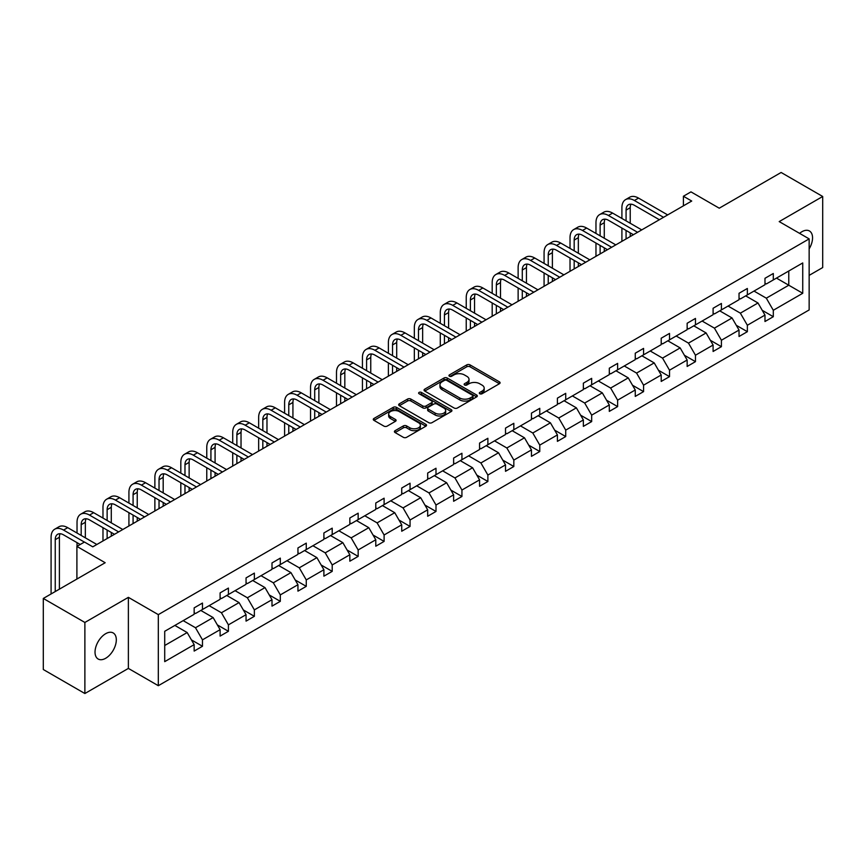 <?xml version="1.0" encoding="UTF-8"?>
<svg xmlns="http://www.w3.org/2000/svg" width="866" height="866" viewBox="0 0 866 866"><rect width="100%" height="100%" fill="white"/><g stroke="black" fill="none" stroke-linecap="round" stroke-linejoin="round"><path stroke-width="1.3" d="M479.786 393.749A1.613 0.931 0 0 0 482.07 393.749L499.411 383.735A2.306 1.331 0 0 0 500.093 382.794A2.306 1.331 0 0 0 499.411 381.852L470.032 364.889A2.306 1.331 0 0 0 466.763 364.889L449.422 374.902A1.613 0.931 0 0 0 448.945 375.563A1.613 0.931 0 0 0 449.422 376.223A1.613 0.931 0 0 0 451.706 376.223L453.946 374.924A7.393 4.265 0 0 1 464.392 374.924L466.85 376.342A7.393 4.265 0 0 1 469.015 379.351A7.393 4.265 0 0 1 466.85 382.371L464.598 383.67A1.613 0.931 0 0 0 464.133 384.331A1.613 0.931 0 0 0 464.598 384.991A1.613 0.931 0 0 0 466.882 384.991L469.134 383.692A7.393 4.265 0 0 1 479.58 383.692L482.026 385.099A7.393 4.265 0 0 1 484.191 388.12A7.393 4.265 0 0 1 482.026 391.14L479.786 392.428A1.613 0.931 0 0 0 479.309 393.088A1.613 0.931 0 0 0 479.786 393.749L479.786 392.428M105.674 658.279A15.058 8.692 120 0 0 115.503 645.018A15.058 8.692 120 0 0 113.197 632.949A15.058 8.692 120 0 0 105.674 633.696A15.058 8.692 120 0 0 95.834 646.967A15.058 8.692 120 0 0 98.15 659.026A15.058 8.692 120 0 0 105.674 658.279M809.147 248.856A15.058 8.692 120 0 0 809.439 230.984A15.058 8.692 120 0 0 801.905 231.731A15.058 8.692 120 0 0 799.589 233.365M809.147 275.377L822.7 267.551L822.7 196.485L781.121 172.475L719.245 208.197L690.971 191.873L683.404 196.246L683.404 205.848M84.879 693.525L128.374 668.411L128.374 597.345L84.879 622.459L84.879 693.525L43.3 669.515L43.3 598.449L105.176 562.727L76.901 546.403L76.901 579.062M84.879 622.459L43.3 598.449M395.091 430.673A2.306 1.331 0 0 0 394.42 431.625A2.306 1.331 0 0 0 395.091 432.567L403.34 437.319A2.306 1.331 0 0 0 406.598 437.319L425.866 426.202A2.306 1.331 0 0 0 426.548 425.26A2.306 1.331 0 0 0 425.866 424.318L396.476 407.345A2.306 1.331 0 0 0 393.218 407.345L373.95 418.473A2.306 1.331 0 0 0 373.278 419.415A2.306 1.331 0 0 0 373.95 420.356L383.909 426.104A2.306 1.331 0 0 0 387.178 426.104L395.416 421.341A2.306 1.331 0 0 0 396.098 420.4A2.306 1.331 0 0 0 395.416 419.458L390.479 416.611A6.181 3.561 0 0 1 388.672 414.089A6.181 3.561 0 0 1 392.482 410.798A6.181 3.561 0 0 1 399.215 411.567L418.559 422.738A6.181 3.561 0 0 1 420.367 425.26A6.181 3.561 0 0 1 416.557 428.551A6.181 3.561 0 0 1 409.824 427.782L406.598 425.92A2.306 1.331 0 0 0 403.34 425.92L395.091 430.673L395.091 432.567L403.34 427.836L403.34 425.92M76.901 546.403L84.467 542.04L92.781 546.836L691.717 201.042L683.404 196.246M128.374 597.345L158.316 614.633L809.147 238.886L809.147 309.941L158.316 685.699L158.316 614.633M822.7 196.485L779.205 221.599L809.147 238.886M454.109 408.005A2.306 1.331 0 0 0 457.378 408.005L476.646 396.888A2.306 1.331 0 0 0 477.318 395.946A2.306 1.331 0 0 0 476.646 395.004L447.257 378.031A2.306 1.331 0 0 0 443.987 378.031L424.73 389.159A2.306 1.331 0 0 0 424.048 390.101A2.306 1.331 0 0 0 424.73 391.042L454.109 408.005M419.739 394.106A1.613 0.931 0 0 1 421.374 394.333L451.229 411.556L431.993 422.662A2.306 1.331 0 0 1 428.724 422.662L399.334 405.699L399.334 403.816A2.306 1.331 0 0 0 398.663 404.758A2.306 1.331 0 0 0 399.334 405.699M399.334 403.816L407.583 399.053A2.306 1.331 0 0 1 410.852 399.053L422.77 405.938A2.306 1.331 0 0 0 426.029 405.938L431.495 402.777A2.306 1.331 0 0 0 432.177 401.835A2.306 1.331 0 0 0 431.495 400.893L419.09 393.727A1.613 0.931 0 0 1 418.624 393.067A1.613 0.931 0 0 1 419.62 392.211A1.613 0.931 0 0 1 421.374 392.406L451.251 409.661A2.306 1.331 0 0 1 451.933 410.603A2.306 1.331 0 0 1 451.251 411.545L451.251 409.661M164.713 631.292L194.157 614.297L194.157 607.867L202.471 603.061L202.471 609.502L220.105 599.315L220.105 592.885L228.418 588.079L228.418 594.52L246.052 584.333L246.052 577.903L254.366 573.108L254.366 579.538L272 569.363L272 562.922L280.313 558.126L280.313 564.556L297.947 554.381L297.947 547.94L306.261 543.144L306.261 549.574L323.895 539.399L323.895 532.969L332.208 528.163L332.208 534.593L349.842 524.417L349.842 517.987L358.156 513.181L358.156 519.611L375.779 509.435L375.779 503.005L384.103 498.199L384.103 504.64L401.727 494.454L401.727 488.023L410.051 483.217L410.051 489.658L427.674 479.472L427.674 473.042L435.999 468.246L435.999 474.676L453.622 464.501L453.622 458.06L461.935 453.264L461.935 459.694L479.569 449.519L479.569 443.078L487.883 438.283L487.883 444.713L505.517 434.537L505.517 428.107L513.83 423.301L513.83 429.731L531.464 419.555L531.464 413.125L539.778 408.319L539.778 414.76L557.412 404.574L557.412 398.144L565.725 393.337L565.725 399.778L583.359 389.592L583.359 383.162L591.673 378.355L591.673 384.796L609.307 374.621L609.307 368.18L617.62 363.384L617.62 369.814L635.254 359.639L635.254 353.198L643.568 348.403L643.568 354.833L661.202 344.657L661.202 338.216L669.515 333.421L669.515 339.851L687.149 329.675L687.149 323.245L695.463 318.439L695.463 324.869L713.097 314.694L713.097 308.264L721.41 303.457L721.41 309.898L739.034 299.712L739.034 293.282L747.358 288.475L747.358 294.916L764.981 284.73L764.981 278.3L773.306 273.494L773.306 279.935L802.739 262.939L802.739 293.282L773.306 310.277L773.306 316.707L764.981 321.513L764.981 315.083L747.358 325.259L747.358 331.689L739.034 336.495L739.034 330.054L721.41 340.241L721.41 346.671L713.097 351.477L713.097 345.036L695.463 355.222L695.463 361.652L687.149 366.459L687.149 360.018L669.515 370.193L669.515 376.634L661.202 381.43L661.202 375L643.568 385.175L643.568 391.616L635.254 396.411L635.254 389.981L617.62 400.157L617.62 406.598L609.307 411.393L609.307 404.963L591.673 415.139L591.673 421.569L583.359 426.375L583.359 419.945L565.725 430.121L565.725 436.551L557.412 441.357L557.412 434.916L539.778 445.102L539.778 451.532L531.464 456.339L531.464 449.898L513.83 460.084L513.83 466.514L505.517 471.31L505.517 464.88L487.883 475.055L487.883 481.496L479.569 486.291L479.569 479.861L461.935 490.037L461.935 496.478L453.622 501.273L453.622 494.843L435.999 505.019L435.999 511.46L427.674 516.255L427.674 509.825L410.051 520.001L410.051 526.431L401.727 531.237L401.727 524.807L384.103 534.982L384.103 541.412L375.779 546.219L375.779 539.778L358.156 549.964L358.156 556.394L349.842 561.2L349.842 554.76L332.208 564.946L332.208 571.376L323.895 576.171L323.895 569.741L306.261 579.917L306.261 586.358L297.947 591.153L297.947 584.723L280.313 594.899L280.313 601.34L272 606.135L272 599.705L254.366 609.88L254.366 616.311L246.052 621.117L246.052 614.687L228.418 624.862L228.418 631.292L220.105 636.099L220.105 629.669L202.471 639.844L202.471 646.274L194.157 651.08L194.157 644.64L164.713 661.646L164.713 631.292M200.815 610.454L213.123 617.566L195.489 627.742L183.181 620.641M195.489 627.742L202.471 639.844M213.123 617.566L220.105 629.669M194.157 612.76L195.489 613.529L202.471 609.502M226.751 595.472L239.07 602.584L221.436 612.76L209.128 605.659M221.436 612.76L228.418 624.862M239.07 602.584L246.052 614.687M220.105 597.778L221.436 598.547L228.418 594.52M252.699 580.501L265.007 587.603L247.384 597.778L235.076 590.677M247.384 597.778L254.366 609.88M265.007 587.603L272 599.705M246.052 582.807L247.384 583.565L254.366 579.538M278.646 565.52L290.954 572.621L273.331 582.807L261.023 575.695M273.331 582.807L280.313 594.899M290.954 572.621L297.947 584.723M272 567.825L273.331 568.594L280.313 564.556M304.594 550.538L316.902 557.639L299.279 567.825L286.971 560.713M299.279 567.825L306.261 579.917M316.902 557.639L323.895 569.741M297.947 552.844L299.279 553.612L306.261 549.574M330.541 535.556L342.849 542.668L325.226 552.844L312.918 545.732M325.226 552.844L332.208 564.946M342.849 542.668L349.842 554.76M323.895 537.862L325.226 538.63L332.208 534.593M356.489 520.574L368.797 527.686L351.163 537.862L338.855 530.761M351.163 537.862L358.156 549.964M368.797 527.686L375.779 539.778M349.842 522.88L351.163 523.649L358.156 519.611M382.436 505.592L394.744 512.704L377.111 522.88L364.803 515.779M377.111 522.88L384.103 534.982M394.744 512.704L401.727 524.807M375.779 507.898L377.111 508.667L384.103 504.64M408.384 490.621L420.692 497.723L403.058 507.898L390.75 500.797M403.058 507.898L410.051 520.001M420.692 497.723L427.674 509.825M401.727 492.916L403.058 493.685L410.051 489.658M434.331 475.64L446.64 482.741L429.006 492.916L416.698 485.815M429.006 492.916L435.999 505.019M446.64 482.741L453.622 494.843M427.674 477.945L429.006 478.714L435.999 474.676M460.279 460.658L472.587 467.759L454.953 477.945L442.645 470.833M454.953 477.945L461.935 490.037M472.587 467.759L479.569 479.861M453.622 462.964L454.953 463.732L461.935 459.694M486.227 445.676L498.535 452.777L480.901 462.964L468.593 455.852M480.901 462.964L487.883 475.055M498.535 452.777L505.517 464.88M479.569 447.982L480.901 448.75L487.883 444.713M512.174 430.694L524.482 437.806L506.848 447.982L494.54 440.87M506.848 447.982L513.83 460.084M524.482 437.806L531.464 449.898M505.517 433L506.848 433.769L513.83 429.731M538.122 415.712L550.43 422.825L532.796 433L520.488 425.899M532.796 433L539.778 445.102M550.43 422.825L557.412 434.916M531.464 418.018L532.796 418.787L539.778 414.76M564.069 400.731L576.377 407.843L558.743 418.018L546.435 410.917M558.743 418.018L565.725 430.121M576.377 407.843L583.359 419.945M557.412 403.036L558.743 403.805L565.725 399.778M590.006 385.76L602.314 392.861L584.691 403.036L572.383 395.935M584.691 403.036L591.673 415.139M602.314 392.861L609.307 404.963M583.359 388.055L584.691 388.823L591.673 384.796M615.953 370.778L628.261 377.879L610.638 388.055L598.33 380.953M610.638 388.055L617.62 400.157M628.261 377.879L635.254 389.981M609.307 373.084L610.638 373.852L617.62 369.814M641.901 355.796L654.209 362.897L636.586 373.084L624.278 365.972M636.586 373.084L643.568 385.175M654.209 362.897L661.202 375M635.254 358.102L636.586 358.87L643.568 354.833M667.848 340.814L680.156 347.916L662.533 358.102L650.225 350.99M662.533 358.102L669.515 370.193M680.156 347.916L687.149 360.018M661.202 343.12L662.533 343.889L669.515 339.851M693.796 325.832L706.104 332.945L688.481 343.12L676.162 336.008M688.481 343.12L695.463 355.222M706.104 332.945L713.097 345.036M687.149 328.138L688.481 328.907L695.463 324.869M719.743 310.851L732.051 317.963L714.418 328.138L702.11 321.037M714.418 328.138L721.41 340.241M732.051 317.963L739.034 330.054M713.097 313.156L714.418 313.925L721.41 309.898M745.691 295.869L757.999 302.981L740.365 313.156L728.057 306.055M740.365 313.156L747.358 325.259M757.999 302.981L764.981 315.083M739.034 298.175L740.365 298.943L747.358 294.916M776.466 278.105L788.774 285.217L766.313 298.175L754.005 291.073M766.313 298.175L773.306 310.277M802.739 293.282L788.774 285.217L788.774 271.004L802.739 262.939M128.374 668.411L158.316 685.699M764.981 283.193L766.313 283.961L773.306 279.935M164.713 645.506L187.175 632.548L174.867 625.436M187.175 632.548L194.157 644.64M762.242 310.331L773.306 316.707M736.295 325.302L747.358 331.689M710.347 340.284L721.41 346.671M684.4 355.266L695.463 361.652M658.452 370.247L669.515 376.634M632.505 385.229L643.568 391.616M606.557 400.211L617.62 406.598M580.61 415.182L591.673 421.569M554.662 430.164L565.725 436.551M528.725 445.146L539.778 451.532M502.778 460.127L513.83 466.514M476.83 475.109L487.883 481.496M450.883 490.091L461.935 496.478M424.935 505.073L435.999 511.46M398.988 520.044L410.051 526.431M373.04 535.026L384.103 541.412M347.093 550.007L358.156 556.394M321.145 564.989L332.208 571.376M295.198 579.971L306.261 586.358M269.25 594.953L280.313 601.34M243.303 609.935L254.366 616.311M217.355 624.906L228.418 631.292M191.408 639.887L202.471 646.274M480.435 393.976L482.026 393.056A7.393 4.265 0 0 0 484.191 390.046L484.191 388.12M469.015 379.351L469.015 381.278A7.393 4.265 0 0 1 466.85 384.288L465.248 385.218M499.411 381.852L499.411 383.735L470.032 366.805A2.306 1.331 0 0 0 466.763 366.805L450.06 376.45M476.646 395.004L476.646 396.888L447.257 379.957A2.306 1.331 0 0 0 443.987 379.957L424.751 391.064M472.555 396.606A1.613 0.931 0 0 0 473.031 395.946A1.613 0.931 0 0 0 472.555 395.286L446.769 380.39A1.613 0.931 0 0 0 444.475 380.39L442.115 381.754A7.393 4.265 0 0 0 439.95 384.775A7.393 4.265 0 0 0 442.115 387.795L459.749 397.97A7.393 4.265 0 0 0 470.195 397.97L472.555 396.606L472.555 398.522A1.613 0.931 0 0 0 473.031 397.862L473.031 395.946M439.95 384.775L439.95 386.691A7.393 4.265 0 0 0 442.115 389.711L442.115 387.795M472.555 398.522L470.195 399.886A7.393 4.265 0 0 1 459.749 399.886L442.115 389.711M399.367 405.721L407.583 400.98L407.583 399.053M432.177 401.835L432.177 403.751A2.306 1.331 0 0 1 431.495 404.693L426.029 407.854A2.306 1.331 0 0 1 422.77 407.854L410.852 400.98A2.306 1.331 0 0 0 407.583 400.98M435.133 413.071A6.181 3.561 0 0 0 441.866 413.851A6.181 3.561 0 0 0 445.676 410.549A6.181 3.561 0 0 0 443.868 408.038L437.049 404.097A2.306 1.331 0 0 0 433.79 404.097L428.313 407.258A2.306 1.331 0 0 0 427.642 408.2A2.306 1.331 0 0 0 428.313 409.142L435.133 413.071L435.133 414.998A6.181 3.561 0 0 0 441.866 415.767A6.181 3.561 0 0 0 445.676 412.476L445.676 410.549M427.642 408.2L427.642 410.116A2.306 1.331 0 0 0 428.313 411.058L428.313 409.142M435.133 414.998L428.313 411.058M420.367 425.26L420.367 427.176A6.181 3.561 0 0 1 416.557 430.478A6.181 3.561 0 0 1 409.824 429.698L406.598 427.836A2.306 1.331 0 0 0 403.34 427.836M388.672 414.089L388.672 416.005A6.181 3.561 0 0 0 390.479 418.527L390.479 416.611M395.394 421.363L390.479 418.527M425.834 426.213L396.476 409.272A2.306 1.331 0 0 0 393.218 409.272L373.982 420.378M621.907 218.459L621.907 207.699A17.645 10.186 60 0 1 625.566 199.624L629.723 197.221A17.645 10.186 60 0 1 638.545 198.097L667.686 214.92M625.566 199.624A17.645 10.186 60 0 1 634.388 200.501L663.529 217.323M659.372 219.726L634.388 205.296A11.756 6.787 -120 0 0 628.51 204.722A11.756 6.787 -120 0 0 626.075 210.102L626.075 220.852M630.968 204.17A11.756 6.787 -120 0 0 630.232 207.699L630.232 223.255M626.075 230.464L626.075 238.951M630.232 232.857L630.232 236.548M621.907 241.354L621.907 228.061M595.97 233.441L595.97 222.681A17.645 10.186 60 0 1 599.618 214.606L603.775 212.202A17.645 10.186 60 0 1 612.598 213.079L641.738 229.901M599.618 214.606A17.645 10.186 60 0 1 608.441 215.482L637.582 232.304M633.425 234.708L608.441 220.278A11.756 6.787 -120 0 0 602.563 219.693A11.756 6.787 -120 0 0 600.127 225.084L600.127 235.833M605.02 219.152A11.756 6.787 -120 0 0 604.284 222.681L604.284 238.237M600.127 245.435L600.127 253.933M604.284 247.838L604.284 251.53M595.97 256.325L595.97 243.043M570.023 248.412L570.023 237.663A17.645 10.186 60 0 1 573.671 229.587L577.828 227.184A17.645 10.186 60 0 1 586.65 228.061L615.791 244.883M573.671 229.587A17.645 10.186 60 0 1 582.493 230.464L611.634 247.286M607.477 249.689L582.493 235.26A11.756 6.787 -120 0 0 576.615 234.675A11.756 6.787 -120 0 0 574.18 240.066L574.18 250.815M579.073 234.134A11.756 6.787 -120 0 0 578.336 237.663L578.336 253.218M574.18 260.417L574.18 268.904M578.336 262.82L578.336 266.512M570.023 271.307L570.023 258.025M544.075 263.394L544.075 252.645A17.645 10.186 60 0 1 547.723 244.569L551.88 242.166A17.645 10.186 60 0 1 560.703 243.043L589.843 259.865M547.723 244.569A17.645 10.186 60 0 1 556.546 245.435L585.687 262.268M581.53 264.66L556.546 250.242A11.756 6.787 -120 0 0 550.668 249.657A11.756 6.787 -120 0 0 548.232 255.048L548.232 265.797M553.125 249.116A11.756 6.787 -120 0 0 552.389 252.645L552.389 268.2M548.232 275.399L548.232 283.886M552.389 277.802L552.389 281.493M544.075 286.289L544.075 272.996M518.128 278.376L518.128 267.626A17.645 10.186 60 0 1 521.776 259.551L525.933 257.148A17.645 10.186 60 0 1 534.755 258.025L563.896 274.847M521.776 259.551A17.645 10.186 60 0 1 530.598 260.417L559.739 277.239M555.582 279.642L530.598 265.223A11.756 6.787 -120 0 0 524.72 264.639A11.756 6.787 -120 0 0 522.285 270.019L522.285 280.779M527.178 264.098A11.756 6.787 -120 0 0 526.441 267.626L526.441 283.182M522.285 290.381L522.285 298.867M526.441 292.784L526.441 296.464M518.128 301.271L518.128 287.977M492.18 293.358L492.18 282.597A17.645 10.186 60 0 1 495.828 274.522L499.985 272.13A17.645 10.186 60 0 1 508.807 272.996L537.948 289.829M495.828 274.522A17.645 10.186 60 0 1 504.651 275.399L533.792 292.221M529.635 294.624L504.651 280.205A11.756 6.787 -120 0 0 498.773 279.621A11.756 6.787 -120 0 0 496.337 285.001L496.337 295.761M501.23 279.079A11.756 6.787 -120 0 0 500.494 282.597L500.494 298.164M496.337 305.362L496.337 313.849M500.494 307.766L500.494 311.446M492.18 316.252L492.18 302.959M466.233 308.339L466.233 297.579A17.645 10.186 60 0 1 469.881 289.504L474.048 287.101A17.645 10.186 60 0 1 482.86 287.977L512.001 304.8M469.881 289.504A17.645 10.186 60 0 1 478.703 290.381L507.844 307.203M503.687 309.606L478.703 295.187A11.756 6.787 -120 0 0 472.825 294.602A11.756 6.787 -120 0 0 470.39 299.982L470.39 310.742M475.282 294.061A11.756 6.787 -120 0 0 474.546 297.579L474.546 313.135M470.39 320.344L470.39 328.831M474.546 322.737L474.546 326.428M466.233 331.234L466.233 317.941M440.285 323.321L440.285 312.561A17.645 10.186 60 0 1 443.944 304.486L448.101 302.082A17.645 10.186 60 0 1 456.912 302.959L486.053 319.781M443.944 304.486A17.645 10.186 60 0 1 452.756 305.362L481.897 322.184M477.74 324.588L452.756 310.158A11.756 6.787 -120 0 0 446.878 309.584A11.756 6.787 -120 0 0 444.442 314.964L444.442 325.713M449.335 309.032A11.756 6.787 -120 0 0 448.599 312.561L448.599 328.117M444.442 335.326L444.442 343.813M448.599 337.718L448.599 341.41M440.285 346.205L440.285 332.923M414.338 338.303L414.338 327.543A17.645 10.186 60 0 1 417.997 319.467L422.153 317.064A17.645 10.186 60 0 1 430.976 317.941L460.106 334.763M417.997 319.467A17.645 10.186 60 0 1 426.808 320.344L455.949 337.166M451.792 339.569L426.808 325.14A11.756 6.787 -120 0 0 420.93 324.555A11.756 6.787 -120 0 0 418.495 329.946L418.495 340.695M423.387 324.014A11.756 6.787 -120 0 0 422.651 327.543L422.651 343.098M418.495 350.297L418.495 358.795M422.651 352.7L422.651 356.391M414.338 361.187L414.338 347.905M388.39 353.274L388.39 342.525A17.645 10.186 60 0 1 392.049 334.449L396.206 332.046A17.645 10.186 60 0 1 405.028 332.923L434.169 349.745M392.049 334.449A17.645 10.186 60 0 1 400.861 335.326L430.001 352.148M425.845 354.54L400.861 340.121A11.756 6.787 -120 0 0 394.983 339.537A11.756 6.787 -120 0 0 392.547 344.928L392.547 355.677M397.44 338.996A11.756 6.787 -120 0 0 396.704 342.525L396.704 358.08M392.547 365.279L392.547 373.766M396.704 367.682L396.704 371.373M388.39 376.169L388.39 362.876M362.443 368.256L362.443 357.506A17.645 10.186 60 0 1 366.101 349.431L370.258 347.028A17.645 10.186 60 0 1 379.081 347.905L408.222 364.727M366.101 349.431A17.645 10.186 60 0 1 374.924 350.297L404.054 367.13M399.897 369.522L374.924 355.103A11.756 6.787 -120 0 0 369.035 354.519A11.756 6.787 -120 0 0 366.599 359.899L366.599 370.659M371.492 353.978A11.756 6.787 -120 0 0 370.756 357.506L370.756 373.062M366.599 380.261L366.599 388.747M370.756 382.664L370.756 386.344M362.443 391.151L362.443 377.857M336.495 383.237L336.495 372.488A17.645 10.186 60 0 1 340.154 364.413L344.311 362.01A17.645 10.186 60 0 1 353.133 362.876L382.274 379.709M340.154 364.413A17.645 10.186 60 0 1 348.976 365.279L378.117 382.101M373.95 384.504L348.976 370.085A11.756 6.787 -120 0 0 343.088 369.501A11.756 6.787 -120 0 0 340.652 374.881L340.652 385.641M345.556 368.959A11.756 6.787 -120 0 0 344.82 372.488L344.82 388.044M340.652 395.242L340.652 403.729M344.82 397.646L344.82 401.326M336.495 406.132L336.495 392.839M310.548 398.219L310.548 387.459A17.645 10.186 60 0 1 314.206 379.384L318.363 376.991A17.645 10.186 60 0 1 327.186 377.857L356.327 394.68M314.206 379.384A17.645 10.186 60 0 1 323.029 380.261L352.17 397.083M348.013 399.486L323.029 385.067A11.756 6.787 -120 0 0 317.14 384.482A11.756 6.787 -120 0 0 314.704 389.862L314.704 400.622M319.608 383.941A11.756 6.787 -120 0 0 318.872 387.459L318.872 403.015M314.704 410.224L314.704 418.711M318.872 412.627L318.872 416.308M310.548 421.114L310.548 407.821M284.6 413.201L284.6 402.441A17.645 10.186 60 0 1 288.259 394.366L292.416 391.962A17.645 10.186 60 0 1 301.238 392.839L330.379 409.661M288.259 394.366A17.645 10.186 60 0 1 297.081 395.242L326.222 412.064M322.065 414.468L297.081 400.049A11.756 6.787 -120 0 0 291.203 399.464A11.756 6.787 -120 0 0 288.768 404.844L288.768 415.604M293.661 398.923A11.756 6.787 -120 0 0 292.925 402.441L292.925 417.997M288.768 425.206L288.768 433.693M292.925 427.598L292.925 431.29M284.6 436.096L284.6 422.803M258.653 428.183L258.653 417.423A17.645 10.186 60 0 1 262.311 409.347L266.468 406.944A17.645 10.186 60 0 1 275.291 407.821L304.431 424.643M262.311 409.347A17.645 10.186 60 0 1 271.134 410.224L300.275 427.046M296.118 429.449L271.134 415.02A11.756 6.787 -120 0 0 265.256 414.446A11.756 6.787 -120 0 0 262.82 419.826L262.82 430.575M267.713 413.894A11.756 6.787 -120 0 0 266.977 417.423L266.977 432.978M262.82 440.188L262.82 448.675M266.977 442.58L266.977 446.271M258.653 451.067L258.653 437.785M232.716 443.165L232.716 432.405A17.645 10.186 60 0 1 236.364 424.329L240.521 421.926A17.645 10.186 60 0 1 249.343 422.803L278.484 439.625M236.364 424.329A17.645 10.186 60 0 1 245.186 425.206L274.327 442.028M270.17 444.431L245.186 430.001A11.756 6.787 -120 0 0 239.308 429.417A11.756 6.787 -120 0 0 236.873 434.808L236.873 445.557M241.766 428.876A11.756 6.787 -120 0 0 241.029 432.405L241.029 447.96M236.873 455.159L236.873 463.656M241.029 457.562L241.029 461.253M232.716 466.049L232.716 452.766M206.768 458.136L206.768 447.386A17.645 10.186 60 0 1 210.416 439.311L214.573 436.908A17.645 10.186 60 0 1 223.396 437.785L252.536 454.607M210.416 439.311A17.645 10.186 60 0 1 219.239 440.188L248.38 457.01M244.223 459.402L219.239 444.983A11.756 6.787 -120 0 0 213.361 444.399A11.756 6.787 -120 0 0 210.925 449.79L210.925 460.539M215.818 443.857A11.756 6.787 -120 0 0 215.082 447.386L215.082 462.942M210.925 470.141L210.925 478.627M215.082 472.544L215.082 476.235M206.768 481.031L206.768 467.737M180.821 473.117L180.821 462.368A17.645 10.186 60 0 1 184.469 454.293L188.626 451.89A17.645 10.186 60 0 1 197.448 452.766L226.589 469.589M184.469 454.293A17.645 10.186 60 0 1 193.291 455.159L222.432 471.992M218.275 474.384L193.291 459.965A11.756 6.787 -120 0 0 187.413 459.381A11.756 6.787 -120 0 0 184.978 464.761L184.978 475.521M189.871 458.839A11.756 6.787 -120 0 0 189.134 462.368L189.134 477.924M184.978 485.122L184.978 493.609M189.134 487.526L189.134 491.206M180.821 496.012L180.821 482.719M154.873 488.099L154.873 477.35A17.645 10.186 60 0 1 158.521 469.275L162.678 466.871A17.645 10.186 60 0 1 171.5 467.737L200.641 484.57M158.521 469.275A17.645 10.186 60 0 1 167.344 470.141L196.485 486.963M192.328 489.366L167.344 474.947A11.756 6.787 -120 0 0 161.466 474.362A11.756 6.787 -120 0 0 159.03 479.742L159.03 490.502M163.923 473.821A11.756 6.787 -120 0 0 163.187 477.35L163.187 492.906M159.03 500.104L159.03 508.591M163.187 502.507L163.187 506.188M154.873 510.994L154.873 497.701M128.926 503.081L128.926 492.321A17.645 10.186 60 0 1 132.574 484.246L136.741 481.853A17.645 10.186 60 0 1 145.553 482.719L174.694 499.541M132.574 484.246A17.645 10.186 60 0 1 141.396 485.122L170.537 501.944M166.38 504.348L141.396 489.929A11.756 6.787 -120 0 0 135.518 489.344A11.756 6.787 -120 0 0 133.083 494.724L133.083 505.484M137.975 488.803A11.756 6.787 -120 0 0 137.239 492.321L137.239 507.877M133.083 515.086L133.083 523.573M137.239 517.489L137.239 521.17M128.926 525.976L128.926 512.683M102.978 518.063L102.978 507.303A17.645 10.186 60 0 1 106.626 499.227L110.794 496.824A17.645 10.186 60 0 1 119.605 497.701L148.746 514.523M106.626 499.227A17.645 10.186 60 0 1 115.449 500.104L144.59 516.926M140.433 519.329L115.449 504.9A11.756 6.787 -120 0 0 109.571 504.326A11.756 6.787 -120 0 0 107.135 509.706L107.135 520.466M112.028 503.785A11.756 6.787 -120 0 0 111.292 507.303L111.292 522.858M107.135 530.068L107.135 538.555M111.292 532.46L111.292 536.151M102.978 540.958L102.978 527.665M77.031 533.045L77.031 522.285A17.645 10.186 60 0 1 80.69 514.209L84.846 511.806A17.645 10.186 60 0 1 93.658 512.683L122.799 529.505M80.69 514.209A17.645 10.186 60 0 1 89.501 515.086L118.642 531.908M114.485 534.311L89.501 519.881A11.756 6.787 -120 0 0 83.623 519.308A11.756 6.787 -120 0 0 81.188 524.688L81.188 535.437M86.08 518.756A11.756 6.787 -120 0 0 85.344 522.285L85.344 537.84M77.031 546.327L77.031 542.646M51.083 593.957L51.083 537.266A17.645 10.186 60 0 1 54.742 529.191L58.899 526.788A17.645 10.186 60 0 1 67.721 527.665L96.851 544.487M54.742 529.191A17.645 10.186 60 0 1 63.554 530.068L84.381 542.084M80.224 544.487L63.554 534.863A11.756 6.787 -120 0 0 57.676 534.279A11.756 6.787 -120 0 0 55.24 539.67L55.24 591.565M60.133 533.737A11.756 6.787 -120 0 0 59.397 537.266L59.397 589.161M482.026 393.056L482.026 391.14M464.598 384.991L464.598 383.67M466.85 384.288L466.85 382.371M449.422 376.223L449.422 374.902M466.763 366.805L466.763 364.889M470.032 366.805L470.032 364.889M424.73 391.042L424.73 389.159M443.987 379.957L443.987 378.031M447.257 379.957L447.257 378.031M459.749 399.886L459.749 397.97M470.195 399.886L470.195 397.97M410.852 400.98L410.852 399.053M422.77 407.854L422.77 405.938M426.029 407.854L426.029 405.938M431.495 404.693L431.495 402.777M421.374 394.333L421.374 392.406M406.598 427.836L406.598 425.92M409.824 429.698L409.824 427.782M395.416 421.341L395.416 419.458M373.95 420.356L373.95 418.473M393.218 409.272L393.218 407.345M396.476 409.272L396.476 407.345M425.866 426.202L425.866 424.318M638.545 198.097L634.388 200.501M630.232 207.699L626.075 210.102M612.598 213.079L608.441 215.482M604.284 222.681L600.127 225.084M586.65 228.061L582.493 230.464M578.336 237.663L574.18 240.066M560.703 243.043L556.546 245.435M552.389 252.645L548.232 255.048M534.755 258.025L530.598 260.417M526.441 267.626L522.285 270.019M508.807 272.996L504.651 275.399M500.494 282.597L496.337 285.001M482.86 287.977L478.703 290.381M474.546 297.579L470.39 299.982M456.912 302.959L452.756 305.362M448.599 312.561L444.442 314.964M430.976 317.941L426.808 320.344M422.651 327.543L418.495 329.946M405.028 332.923L400.861 335.326M396.704 342.525L392.547 344.928M379.081 347.905L374.924 350.297M370.756 357.506L366.599 359.899M353.133 362.876L348.976 365.279M344.82 372.488L340.652 374.881M327.186 377.857L323.029 380.261M318.872 387.459L314.704 389.862M301.238 392.839L297.081 395.242M292.925 402.441L288.768 404.844M275.291 407.821L271.134 410.224M266.977 417.423L262.82 419.826M249.343 422.803L245.186 425.206M241.029 432.405L236.873 434.808M223.396 437.785L219.239 440.188M215.082 447.386L210.925 449.79M197.448 452.766L193.291 455.159M189.134 462.368L184.978 464.761M171.5 467.737L167.344 470.141M163.187 477.35L159.03 479.742M145.553 482.719L141.396 485.122M137.239 492.321L133.083 494.724M119.605 497.701L115.449 500.104M111.292 507.303L107.135 509.706M93.658 512.683L89.501 515.086M85.344 522.285L81.188 524.688M67.721 527.665L63.554 530.068M59.397 537.266L55.24 539.67"/></g></svg>
